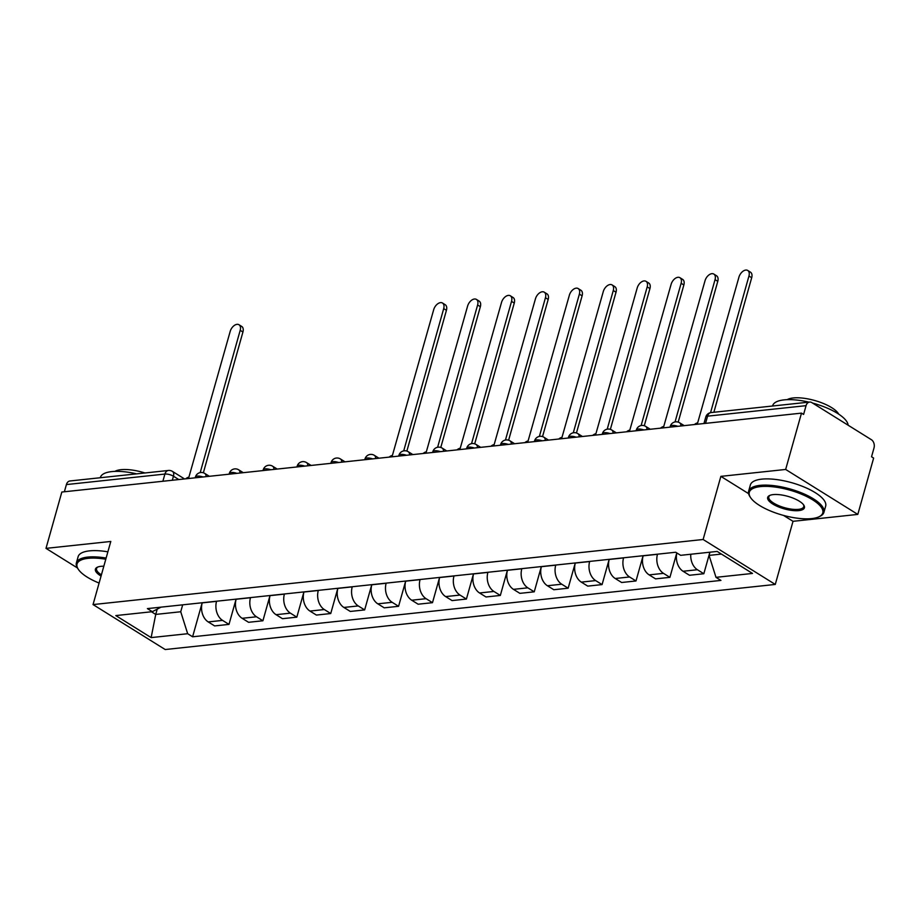 <?xml version="1.0" encoding="UTF-8"?>
<svg xmlns="http://www.w3.org/2000/svg" width="920" height="920" viewBox="0 0 920 920"><rect width="100%" height="100%" fill="white"/><g stroke="black" fill="none" stroke-linecap="round" stroke-linejoin="round"><path stroke-width="1.38" d="M857.808 514.406L785.657 469.453L801.492 413.126L61.835 492.039L46 548.366L110.791 541.454L93.046 604.578L165.197 649.531L775.272 584.441L793.017 521.318L857.808 514.406L873.632 458.079L871.539 456.768L874 447.994A6.256 4.473 83.9 0 0 871.389 439.702L811.854 402.615A6.256 4.473 83.9 0 0 809.6 402.063A6.256 4.473 83.9 0 0 806.058 405.662L707.572 416.162A6.256 2.139 -164.3 0 0 705.755 417.093L703.949 423.534M785.657 469.453L720.866 476.364L703.121 539.488L93.046 604.578M801.492 413.126L803.597 414.437L806.058 405.662M46 548.366L77.429 567.95M64.377 491.763L66.401 484.575A6.256 4.473 -96.1 0 1 69.943 480.976L168.44 470.465A6.256 4.473 83.9 0 0 164.898 474.065L66.401 484.575M202.239 602.761L202.204 602.876A14.386 10.292 83.9 0 0 208.23 621.931L214.636 625.922L228.988 624.393L222.571 620.39A14.386 10.292 -96.1 0 1 216.556 601.346L216.591 601.22M236.083 599.15L228.988 624.393M236.164 599.138L236.13 599.254A14.386 10.292 83.9 0 0 242.144 618.309L248.561 622.299L262.913 620.77L256.496 616.779A14.386 10.292 -96.1 0 1 250.481 597.724L250.516 597.609M270.008 595.528L262.913 620.77M270.077 595.516L270.043 595.643A14.386 10.292 83.9 0 0 276.058 614.686L282.474 618.688L296.827 617.159L290.409 613.157A14.386 10.292 -96.1 0 1 284.395 594.113L284.43 593.986M303.922 591.905L296.827 617.159M303.991 591.905L303.957 592.02A14.386 10.292 83.9 0 0 309.983 611.075L316.388 615.066L330.74 613.536L324.323 609.534A14.386 10.292 -96.1 0 1 318.308 590.49L318.343 590.364M337.835 588.294L330.74 613.536M337.916 588.282L337.881 588.397A14.386 10.292 83.9 0 0 343.896 607.453L350.313 611.443L364.653 609.914L358.248 605.923A14.386 10.292 -96.1 0 1 352.233 586.868L352.256 586.753M371.76 584.672L364.653 609.914M371.829 584.66L371.795 584.786A14.386 10.292 83.9 0 0 377.809 603.831L384.226 607.832L398.578 606.303L392.161 602.301A14.386 10.292 -96.1 0 1 386.147 583.257L386.181 583.13M405.674 581.049L398.578 606.303M405.743 581.049L405.709 581.164A14.386 10.292 83.9 0 0 411.723 600.219L418.14 604.21L432.492 602.681L426.075 598.678A14.386 10.292 -96.1 0 1 420.06 579.634L420.095 579.508M439.587 577.438L432.492 602.681M439.668 577.426L439.633 577.541A14.386 10.292 83.9 0 0 445.648 596.597L452.065 600.587L466.405 599.058L460 595.067A14.386 10.292 -96.1 0 1 453.985 576.012L454.008 575.897M473.512 573.816L466.405 599.058M473.581 573.804L473.547 573.93A14.386 10.292 83.9 0 0 479.561 592.974L485.978 596.976L500.33 595.447L493.913 591.445A14.386 10.292 -96.1 0 1 487.899 572.401L487.933 572.274M507.426 570.193L500.33 595.447M507.495 570.193L507.46 570.308A14.386 10.292 83.9 0 0 513.475 589.363L519.892 593.354L534.244 591.824L527.827 587.822A14.386 10.292 -96.1 0 1 521.812 568.778L521.847 568.652M541.339 566.582L534.244 591.824M541.42 566.57L541.385 566.685A14.386 10.292 83.9 0 0 547.4 585.741L553.817 589.731L568.157 588.202L561.752 584.212A14.386 10.292 -96.1 0 1 555.726 565.156L555.76 565.041M575.264 562.959L568.157 588.202M575.333 562.948L575.299 563.074A14.386 10.292 83.9 0 0 581.313 582.118L587.73 586.12L602.082 584.591L595.665 580.589A14.386 10.292 -96.1 0 1 589.651 561.545L589.685 561.418M609.178 559.337L602.082 584.591M609.247 559.337L609.212 559.452A14.386 10.292 83.9 0 0 615.227 578.507L621.644 582.498L635.996 580.968L629.579 576.966A14.386 10.292 -96.1 0 1 623.564 557.922L623.599 557.796M643.091 555.726L635.996 580.968M643.172 555.714L643.137 555.829A14.386 10.292 83.9 0 0 649.152 574.885L655.569 578.875L669.909 577.346L663.504 573.355A14.386 10.292 -96.1 0 1 657.478 554.3L657.512 554.185M676.786 552.909L669.909 577.346M676.856 552.954A14.386 10.292 83.9 0 0 683.065 571.262L689.482 575.264L703.834 573.735L697.418 569.733A14.386 10.292 -96.1 0 1 690.782 554.242M709.883 552.207L703.834 573.735M157.216 609.12L155.733 614.422L180.734 611.754L182.677 604.842M180.734 611.754L187.668 633.707L151.133 637.606L115.805 615.583L152.329 611.685L160.965 607.165M187.668 633.707L192.602 636.789L720.935 580.416L715.99 577.334L752.514 573.436L717.174 551.425L680.65 555.323L675.706 552.241L147.384 608.603L152.329 611.685M775.272 584.441L703.121 539.488M793.017 521.318L783.529 515.418M748.604 493.649L720.866 476.364M709.952 552.195L709.056 555.392L721.429 554.07M151.478 611.777L155.733 614.422L151.133 637.606M202.17 602.761L192.602 636.789M715.99 577.334L709.056 555.392M200.203 472.592L240.2 330.315A7.199 4.393 -58.1 0 0 239.005 324.748L241.73 326.45A7.199 4.393 121.9 0 1 242.926 332.016L203.366 472.776M239.005 324.748A7.199 4.393 -58.1 0 0 230.195 331.384L188.887 477.204A6.256 3.818 -58.1 0 0 185.725 478.814M105.8 559.222A38.157 13.018 -164.3 0 0 88.124 558.337A38.157 13.018 -164.3 0 0 78.269 569.25A38.157 13.018 -164.3 0 0 99.096 583.061M78.269 569.25L77.636 568.272A39.1 13.34 15.7 0 1 76.383 562.902A39.1 13.34 15.7 0 1 87.734 557.094A39.1 13.34 15.7 0 1 106.122 558.049M101.062 576.069A19.078 6.509 15.7 0 1 97.301 567.237A19.078 6.509 15.7 0 1 100.959 566.329A19.078 6.509 15.7 0 1 103.834 566.214M97.865 567.007A18.147 6.187 -164.3 0 0 96.554 568.572A18.147 6.187 -164.3 0 0 101.407 574.827M100.314 477.733L100.406 477.411A39.1 13.34 15.7 0 1 111.757 471.603A39.1 13.34 15.7 0 1 136.631 473.857M114.896 471.385A28.152 9.602 15.7 0 1 120.957 469.683A28.152 9.602 15.7 0 1 144.946 472.972M76.383 562.902L78.131 556.669A39.1 13.34 15.7 0 1 89.481 550.873A39.1 13.34 15.7 0 1 107.881 551.816M811.704 518.592A38.157 13.018 -164.3 0 0 818.995 516.775A38.157 13.018 -164.3 0 0 807.921 497.145A38.157 13.018 -164.3 0 0 760.38 486.611A38.157 13.018 -164.3 0 0 750.524 497.524A38.157 13.018 -164.3 0 0 811.704 518.592M750.524 497.524L749.892 496.558A39.1 13.34 15.7 0 1 748.638 491.176A39.1 13.34 15.7 0 1 759.989 485.369A39.1 13.34 15.7 0 1 802.688 493.361A39.1 13.34 15.7 0 1 823.918 512.337A39.1 13.34 15.7 0 1 820.042 516.269L818.995 516.775M798.87 510.6A19.078 6.509 15.7 0 1 775.1 505.333A19.078 6.509 15.7 0 1 769.557 495.523A19.078 6.509 15.7 0 1 773.214 494.603A19.078 6.509 15.7 0 1 803.793 505.137A19.078 6.509 15.7 0 1 798.87 510.6M770.132 495.282A18.147 6.187 -164.3 0 0 768.809 496.846A18.147 6.187 -164.3 0 0 778.665 505.643A18.147 6.187 -164.3 0 0 798.48 509.358A18.147 6.187 -164.3 0 0 803.746 506.667A18.147 6.187 -164.3 0 0 803.436 504.643M772.581 406.007L772.662 405.685A39.1 13.34 15.7 0 1 784.012 399.889A39.1 13.34 15.7 0 1 808.887 402.132M812.555 403.052A39.1 13.34 15.7 0 1 848.113 425.201M787.152 399.659A28.152 9.602 15.7 0 1 793.212 397.957A28.152 9.602 15.7 0 1 819.996 402.178A28.152 9.602 15.7 0 1 838.73 414.161M748.638 491.176L750.386 484.943A39.1 13.34 15.7 0 1 761.737 479.147A39.1 13.34 15.7 0 1 804.436 487.14A39.1 13.34 15.7 0 1 825.665 506.103L823.918 512.337M403.707 450.88L443.704 308.603A7.199 4.393 -58.1 0 0 442.508 303.036L445.234 304.738A7.199 4.393 121.9 0 1 446.43 310.304L406.87 451.065M442.508 303.036A7.199 4.393 -58.1 0 0 433.699 309.672L392.391 455.492A6.256 3.818 -58.1 0 0 389.229 457.102M437.621 447.258L477.618 304.991A7.199 4.393 -58.1 0 0 476.422 299.414L479.159 301.116A7.199 4.393 121.9 0 1 480.355 306.693L440.784 447.453M476.422 299.414A7.199 4.393 -58.1 0 0 467.613 306.049L426.316 451.869A6.256 3.818 -58.1 0 0 423.154 453.491M471.546 443.647L511.531 301.369A7.199 4.393 -58.1 0 0 510.335 295.791L513.072 297.505A7.199 4.393 121.9 0 1 514.268 303.071L474.697 443.831M510.335 295.791A7.199 4.393 -58.1 0 0 501.526 302.438L460.23 448.247A6.256 3.818 -58.1 0 0 457.067 449.868M505.459 440.024L545.445 297.747A7.199 4.393 -58.1 0 0 544.249 292.18L546.986 293.882A7.199 4.393 121.9 0 1 548.182 299.448L508.622 440.209M544.249 292.18A7.199 4.393 -58.1 0 0 535.452 298.816L494.143 444.636A6.256 3.818 -58.1 0 0 490.981 446.246M539.373 436.402L579.37 294.135A7.199 4.393 -58.1 0 0 578.174 288.558L580.911 290.26A7.199 4.393 121.9 0 1 582.107 295.837L542.535 436.597M578.174 288.558A7.199 4.393 -58.1 0 0 569.365 295.193L528.068 441.013A6.256 3.818 -58.1 0 0 524.906 442.635M573.298 432.791L613.283 290.513A7.199 4.393 -58.1 0 0 612.087 284.935L614.824 286.649A7.199 4.393 121.9 0 1 616.02 292.215L576.449 432.975M612.087 284.935A7.199 4.393 -58.1 0 0 603.279 291.582L561.982 437.391A6.256 3.818 -58.1 0 0 558.819 439.012M607.211 429.168L647.197 286.89A7.199 4.393 -58.1 0 0 646.001 281.325L648.738 283.026A7.199 4.393 121.9 0 1 649.934 288.592L610.374 429.353M646.001 281.325A7.199 4.393 -58.1 0 0 637.203 287.96L595.895 433.78A6.256 3.818 -58.1 0 0 592.733 435.39M641.125 425.546L681.122 283.279A7.199 4.393 -58.1 0 0 679.926 277.702L682.663 279.404A7.199 4.393 121.9 0 1 683.859 284.981L644.287 425.741M679.926 277.702A7.199 4.393 -58.1 0 0 671.117 284.337L629.809 430.157A6.256 3.818 -58.1 0 0 626.658 431.779M675.05 421.935L715.035 279.657A7.199 4.393 -58.1 0 0 713.839 274.079L716.577 275.793A7.199 4.393 121.9 0 1 717.772 281.359L678.201 422.119M713.839 274.079A7.199 4.393 -58.1 0 0 705.03 280.726L663.734 426.535A6.256 3.818 -58.1 0 0 660.571 428.156M710.55 412.654L748.949 276.034A7.199 4.393 -58.1 0 0 747.753 270.468L750.49 272.17A7.199 4.393 121.9 0 1 751.686 277.736L713.874 412.275M747.753 270.468A7.199 4.393 -58.1 0 0 738.956 277.104L697.647 422.924A6.256 3.818 -58.1 0 0 694.485 424.534M677.821 426.316A6.256 2.139 -164.3 0 0 672.06 425.442A6.256 2.139 -164.3 0 0 670.243 426.374L670.024 427.144M643.908 429.939A6.256 2.139 -164.3 0 0 638.146 429.065A6.256 2.139 -164.3 0 0 636.33 429.996L636.111 430.767M609.983 433.55A6.256 2.139 -164.3 0 0 604.221 432.687A6.256 2.139 -164.3 0 0 602.416 433.607L602.197 434.389M576.069 437.172A6.256 2.139 -164.3 0 0 570.308 436.298A6.256 2.139 -164.3 0 0 568.491 437.23L568.272 438M542.156 440.795A6.256 2.139 -164.3 0 0 536.394 439.921A6.256 2.139 -164.3 0 0 534.577 440.853L534.359 441.623M508.231 444.406A6.256 2.139 -164.3 0 0 502.469 443.543A6.256 2.139 -164.3 0 0 500.664 444.463L500.445 445.245M474.317 448.028A6.256 2.139 -164.3 0 0 468.556 447.154A6.256 2.139 -164.3 0 0 466.739 448.086L466.52 448.856M440.404 451.651A6.256 2.139 -164.3 0 0 434.642 450.777A6.256 2.139 -164.3 0 0 432.825 451.709L432.607 452.479M406.479 455.262A6.256 2.139 -164.3 0 0 400.729 454.399A6.256 2.139 -164.3 0 0 398.912 455.319L398.693 456.101M372.565 458.884A6.256 2.139 -164.3 0 0 366.804 458.01A6.256 2.139 -164.3 0 0 364.987 458.942L364.768 459.712M338.652 462.507A6.256 2.139 -164.3 0 0 332.891 461.633A6.256 2.139 -164.3 0 0 331.073 462.565L330.855 463.335M304.727 466.118A6.256 2.139 -164.3 0 0 298.977 465.255A6.256 2.139 -164.3 0 0 297.16 466.175L296.941 466.957M270.813 469.74A6.256 2.139 -164.3 0 0 265.052 468.866A6.256 2.139 -164.3 0 0 263.235 469.798L263.017 470.568M236.9 473.363A6.256 2.139 -164.3 0 0 231.138 472.489A6.256 2.139 -164.3 0 0 229.321 473.421L229.103 474.191M202.975 476.974A6.256 2.139 -164.3 0 0 197.225 476.111A6.256 2.139 -164.3 0 0 195.408 477.031L195.189 477.813M178.802 479.561L173.454 476.226A6.256 2.139 -164.3 0 0 164.898 474.065L162.874 481.263M172.316 480.251L173.454 476.226A6.256 3.818 121.9 0 0 172.408 471.373A6.256 6.256 0 0 0 168.44 470.465M657.478 554.3L643.137 555.829M623.564 557.922L609.212 559.452M589.651 561.545L575.299 563.074M555.726 565.156L541.385 566.685M521.812 568.778L507.46 570.308M487.899 572.401L473.547 573.93M453.985 576.012L439.633 577.541M420.06 579.634L405.709 581.164M386.147 583.257L371.795 584.786M352.233 586.868L337.881 588.397M318.308 590.49L303.957 592.02M284.395 594.113L270.043 595.643M250.481 597.724L236.13 599.254M216.556 601.346L202.204 602.876M663.504 573.355L649.152 574.885M629.579 576.966L615.227 578.507M595.665 580.589L581.313 582.118M561.752 584.212L547.4 585.741M527.827 587.822L513.475 589.363M493.913 591.445L479.561 592.974M460 595.067L445.648 596.597M426.075 598.678L411.723 600.219M392.161 602.301L377.809 603.831M358.248 605.923L343.896 607.453M324.323 609.534L309.983 611.075M290.409 613.157L276.058 614.686M256.496 616.779L242.144 618.309M222.571 620.39L208.23 621.931M697.418 569.733L683.065 571.262M206.045 476.652A6.256 3.818 -58.1 0 0 204.734 473.421A6.256 6.256 0 0 0 195.408 477.031M239.97 473.029A6.256 3.818 -58.1 0 0 238.648 469.798A6.256 6.256 0 0 0 229.321 473.421M273.884 469.418A6.256 3.818 -58.1 0 0 272.573 466.187A6.256 6.256 0 0 0 263.235 469.798M307.797 465.796A6.256 3.818 -58.1 0 0 306.486 462.565A6.256 6.256 0 0 0 297.16 466.175M341.722 462.173A6.256 3.818 -58.1 0 0 340.4 458.942A6.256 6.256 0 0 0 331.073 462.565M375.636 458.562A6.256 3.818 -58.1 0 0 374.325 455.331A6.256 6.256 0 0 0 364.987 458.942M409.549 454.94A6.256 3.818 -58.1 0 0 408.238 451.709A6.256 6.256 0 0 0 398.912 455.319M443.474 451.317A6.256 3.818 -58.1 0 0 442.152 448.086A6.256 6.256 0 0 0 432.825 451.709M477.388 447.706A6.256 3.818 -58.1 0 0 476.077 444.475A6.256 6.256 0 0 0 466.739 448.086M511.301 444.084A6.256 3.818 -58.1 0 0 509.99 440.853A6.256 6.256 0 0 0 500.664 444.463M545.226 440.461A6.256 3.818 -58.1 0 0 543.904 437.23A6.256 6.256 0 0 0 534.577 440.853M579.14 436.85A6.256 3.818 -58.1 0 0 577.829 433.619A6.256 6.256 0 0 0 568.491 437.23M613.053 433.228A6.256 3.818 -58.1 0 0 611.742 429.996A6.256 6.256 0 0 0 602.416 433.607M646.978 429.605A6.256 3.818 -58.1 0 0 645.656 426.374A6.256 6.256 0 0 0 636.33 429.996M680.892 425.994A6.256 3.818 -58.1 0 0 679.581 422.763A6.256 6.256 0 0 0 670.243 426.374M705.548 423.361L707.572 416.162A6.256 4.473 83.9 0 1 711.114 412.562A6.256 6.256 0 0 0 705.755 417.093M240.2 330.315L242.926 332.016M443.704 308.603L446.43 310.304M477.618 304.991L480.355 306.693M511.531 301.369L514.268 303.071M545.445 297.747L548.182 299.448M579.37 294.135L582.107 295.837M613.283 290.513L616.02 292.215M647.197 286.89L649.934 288.592M681.122 283.279L683.859 284.981M715.035 279.657L717.772 281.359M748.949 276.034L751.686 277.736M209.357 476.296L204.734 473.421M243.271 472.684L238.648 469.798M277.196 469.062L272.573 466.187M311.109 465.44L306.486 462.565M345.023 461.828L340.4 458.942M378.948 458.206L374.325 455.331M412.861 454.584L408.238 451.709M446.775 450.972L442.152 448.086M480.688 447.35L476.077 444.475M514.613 443.727L509.99 440.853M548.527 440.116L543.904 437.23M582.441 436.494L577.829 433.619M616.365 432.871L611.742 429.996M650.279 429.26L645.656 426.374M684.192 425.638L679.581 422.763M711.114 412.562L809.6 402.063M172.408 471.373L184.552 478.94"/></g></svg>
